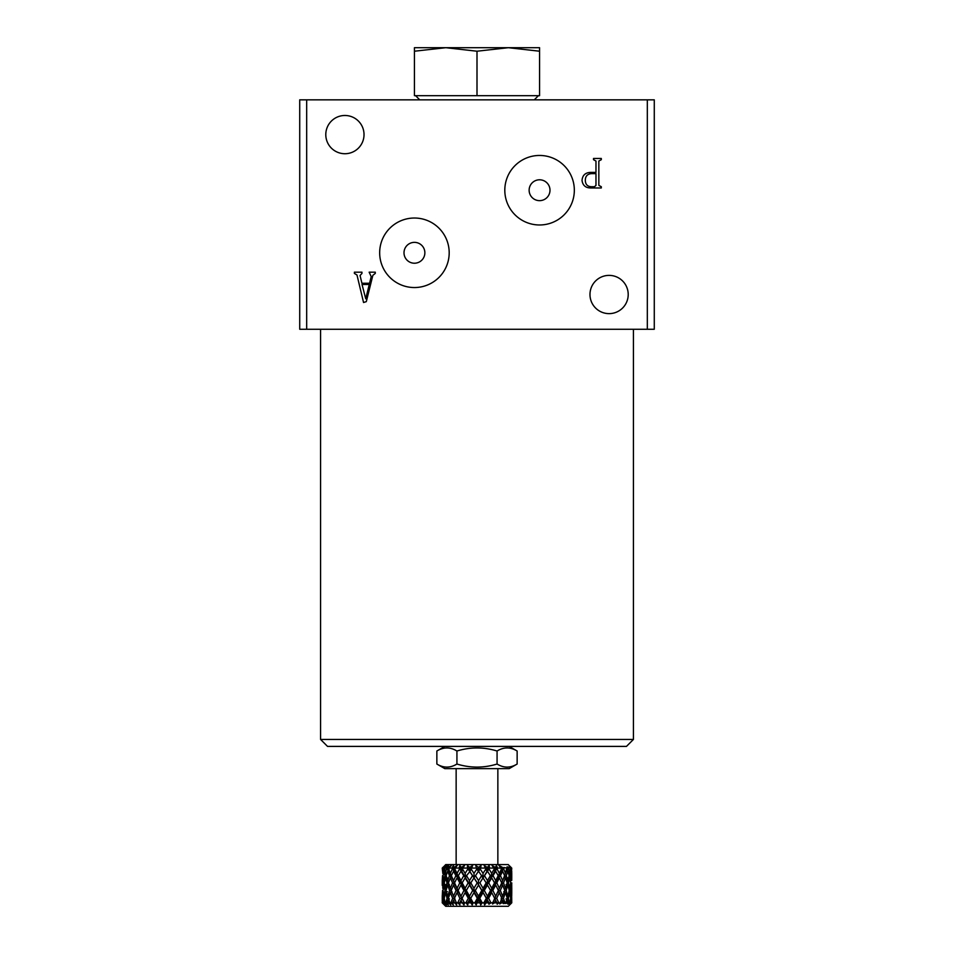 <?xml version="1.0" encoding="UTF-8"?>
<svg xmlns="http://www.w3.org/2000/svg" width="954" height="954" viewBox="0 0 954 954"><rect width="100%" height="100%" fill="white"/><g stroke="black" fill="none" stroke-linecap="round" stroke-linejoin="round"><path stroke-width="1.43" d="M539.57 155.454A34.761 34.761 0 0 0 504.809 190.216A34.761 34.761 0 0 0 539.57 224.977A34.761 34.761 0 0 0 574.332 190.216A34.761 34.761 0 0 0 539.57 155.454M539.57 179.793A10.422 10.422 0 0 0 529.136 190.216A10.422 10.422 0 0 0 539.57 200.65A10.422 10.422 0 0 0 549.993 190.216A10.422 10.422 0 0 0 539.57 179.793M414.43 218.025A34.761 34.761 0 0 0 379.668 252.786A34.761 34.761 0 0 0 414.43 287.548A34.761 34.761 0 0 0 449.191 252.786A34.761 34.761 0 0 0 414.43 218.025M414.43 242.364A10.422 10.422 0 0 0 404.007 252.786A10.422 10.422 0 0 0 414.43 263.221A10.422 10.422 0 0 0 424.864 252.786A10.422 10.422 0 0 0 414.43 242.364M609.093 313.627A19.116 19.116 0 0 1 589.977 294.5A19.116 19.116 0 0 1 609.093 275.384A19.116 19.116 0 0 1 628.209 294.5A19.116 19.116 0 0 1 609.093 313.627M344.907 153.725A19.116 19.116 0 0 1 325.791 134.597A19.116 19.116 0 0 1 344.907 115.482A19.116 19.116 0 0 1 364.023 134.597A19.116 19.116 0 0 1 344.907 153.725M633.42 739.445L626.468 746.398L327.532 746.398L320.58 739.445L633.42 739.445L633.42 329.261M320.58 739.445L320.58 329.261M360.063 275.491L361.912 283.243L369.568 283.243L371.213 276.588L369.138 272.176L375.292 272.176L375.292 273.404L372.871 275.301L366.3 301.643L363.546 302.501L356.987 274.99L354.387 273.404L354.387 272.176L361.96 272.176L361.96 273.404L360.063 275.491M647.325 329.261L647.325 99.836L654.277 99.836L654.277 329.261L299.723 329.261L299.723 99.836L306.675 99.836L306.675 329.261M647.325 99.836L306.675 99.836M590.574 172.388L595.976 172.388L595.976 161.059L593.519 159.688L593.519 158.459L601.306 158.459L601.306 159.688L598.838 161.047L598.838 185.374L601.306 186.734L601.306 187.962L591.063 187.962C585.744 188.033 582.739 185.517 582.035 180.437C582.465 175.286 585.303 172.614 590.574 172.388M362.031 284.471L365.74 298.793L369.27 284.471L362.031 284.471M595.976 173.628L591.742 173.628C587.533 173.855 585.398 176.073 585.315 180.258C585.41 184.635 587.664 186.793 592.088 186.734L594.449 186.734L595.976 185.41L595.976 173.628M502.233 867.198L498.906 865.505L501.088 868.068L497.535 868.068L496.462 865.505L495.376 867.472L492.049 865.505L493.778 868.068L489.569 868.068L489.163 865.505L487.291 867.472L484.167 865.505L485.324 868.068L480.756 868.068L481.031 865.505L478.503 867.472L475.807 865.505L476.308 868.068L471.681 868.068L472.624 865.505L469.618 867.472L467.52 865.505L467.329 868.068L462.976 868.068L464.515 865.505L461.235 867.472L459.876 865.505L459.017 868.068L455.213 868.068L457.252 865.505L453.925 867.472L453.4 865.505L451.934 868.068L448.952 868.068L451.349 865.505L448.189 867.472L448.535 865.505L446.555 868.068L444.588 868.068L447.176 865.505L444.421 867.472L445.601 865.505L442.441 868.068L445.721 864.586L508.279 864.586L511.356 868.068L509.09 865.731M509.114 865.731L510.39 868.068L507.111 866.816L506.753 868.068L503.724 867.484M511.129 867.472L509.746 866.053M511.726 900.409L511.761 902.83L508.279 906.3L445.721 906.3L442.239 902.83L444.528 904.905L442.644 902.83L443.503 898.31L442.775 892.61L442.239 902.83L443.67 904.249M511.761 902.83L510.307 904.249L511.69 902.83L511.63 892.61L511.761 902.83M510.295 904.01L511.559 902.83L510.14 904.01M510.617 902.83L510.939 900.409L510.617 902.83L508.852 904.249L509.925 902.83L510.664 898.31L509.674 892.61L508.387 898.31L509.4 902.83L510.617 902.83M508.029 904.01L509.4 902.83L507.611 904.01M507.182 902.83L508.458 902.83L507.838 900.409L507.182 902.83L505.56 903.557L507.266 898.31L505.489 892.61L503.438 898.31L505.036 902.83L507.182 902.83M504.177 903.557L505.036 902.83L503.557 902.83L503.211 903.557L504.177 903.557M501.685 902.83L503.557 902.83L502.639 900.409L501.685 902.83L499.705 904.01L501.804 898.31L499.359 892.61L496.7 898.31L498.763 902.83L501.685 902.83M497.177 904.249L498.763 902.83L496.843 902.83L497.177 904.249M492.622 904.01L492.622 902.83L496.843 902.83L495.686 900.409L494.506 902.83L492.526 904.01L494.661 898.31L491.704 892.61L488.615 898.31L491 902.83L492.622 902.83L494.577 898.906L495.686 900.409M488.985 904.249L487.47 900.409L486.146 902.83L488.782 902.83L488.913 904.249L491 902.83L488.985 902.83L483.058 892.61L479.743 898.31L482.283 902.83L483.809 902.83L486.301 898.31M484.656 904.905L484.656 902.83L486.146 902.83L484.656 904.905L483.809 902.83L484.656 902.83L486.838 898.906L478.443 884.596L469.881 871.527L466.53 875.677L469.487 880.625L472.516 875.677L469.487 871.24M480.709 904.905L480.709 902.83L478.538 900.409L477.143 902.83L479.91 902.83L480.709 904.905L482.283 902.83L480.709 902.83L461.784 871.527L460.961 871.24L458.302 875.677L460.961 880.625L463.751 875.677L460.961 871.24M476.177 904.905L476.177 902.83L477.143 902.83L476.177 904.905L474.758 902.83L477.322 898.31L473.983 892.61L470.68 898.31L473.22 902.83L476.177 902.83L478.443 898.906L478.538 896.188L481.794 890.464L478.538 885.062L475.259 890.464L478.538 896.188M472.17 904.905L472.17 902.83L470.847 902.83L469.487 900.409L468.152 902.83L470.847 902.83L472.17 904.905L473.22 902.83L472.17 902.83L454.736 871.527L453.532 871.24L451.361 875.677L453.532 880.625L455.881 875.677L453.532 871.24M467.746 904.905L468.152 902.83L467.746 904.905L465.862 902.83L468.319 898.31L465.123 892.61L462.046 898.31L464.407 902.83L467.746 902.83L469.94 898.906L469.487 896.188L472.719 890.464L469.487 885.062L466.327 890.464L469.487 896.188M463.978 904.905L463.978 902.83L462.201 902.83L460.961 900.409L459.745 902.83L462.201 902.83L463.978 904.905L464.407 902.83L458.254 891.644L449.203 871.527L447.688 871.24L446.162 875.677L447.688 880.625L449.453 875.677L447.688 871.24M459.745 902.83L459.947 904.905L457.717 902.83L459.9 898.31L457.073 892.61L454.438 898.31L456.441 902.83L459.745 902.83M456.656 904.905L456.441 902.83L454.569 902.83L456.656 904.905M452.53 902.83L454.569 902.83L453.532 900.409L452.53 902.83L453.317 904.905L450.884 902.83L452.649 898.31L450.383 892.61L448.356 898.31L449.894 902.83L452.53 902.83M450.729 904.905L449.894 902.83L448.463 902.83L450.729 904.905M446.973 902.83L448.463 902.83L447.688 900.409L446.973 902.83L448.297 904.905L445.84 902.83L447.056 898.31L445.506 892.61L444.242 898.31L445.184 902.83L446.973 902.83M446.591 904.905L444.302 902.83L446.591 904.905M443.467 902.83L444.302 902.83L443.848 900.409L443.467 902.83L445.232 904.905L443.467 902.83M504.738 890.464L502.639 885.062L500.313 890.464L502.639 896.188L504.738 890.464M507.194 882.879L505.489 877.895L503.533 882.879L505.489 888.281L507.194 882.879M509.138 875.677L507.838 871.24L506.3 875.677L507.838 880.625L509.138 875.677M508.804 868.068L506.252 871.527L507.838 871.24M508.983 875.092L510.39 868.068M508.565 868.975L509.674 873.363M506.3 875.677L503.915 877.859L505.489 877.895M507.039 882.414L507.838 880.625M504.594 890.07L505.489 888.281M503.533 882.879L501.16 884.596L502.639 885.062M503.438 898.31L501.112 898.906L502.639 896.188M500.313 890.464L498.024 891.644L499.359 892.61M496.7 898.31L494.577 898.906L498.37 890.464L495.686 885.062L492.848 890.464L495.686 896.188M509.209 890.464L507.838 885.062L506.192 890.464L507.838 896.188L509.209 890.464M510.617 882.879L509.674 877.895L508.446 882.879L509.674 888.281L510.617 882.879M511.475 875.677L510.939 871.24L510.14 875.677L510.939 880.625L511.475 875.677M509.197 871.527L510.939 871.24M511.32 874.114L511.749 868.068M511.356 868.068L510.342 870.108M511.261 868.975L511.63 873.363M507.874 877.859L509.674 877.895M510.426 881.687L510.939 880.625M510.14 875.677L508.828 876.941M508.446 882.879L506.049 884.596L507.838 885.062M508.983 889.474L509.674 888.281M507.003 897.428L507.838 896.188M506.192 890.464L503.795 891.644L505.489 892.61M501.112 898.906L502.639 900.409M511.499 890.464L510.939 885.062L510.08 890.464L510.939 896.188L511.499 890.464M511.761 882.879L511.63 888.281L511.761 882.879M511.726 871.24L511.738 880.399M510.295 884.907L510.939 885.062M511.213 882.879L510.545 883.392M508.828 892.193L509.674 892.61M510.438 896.867L510.939 896.188M510.08 890.464L509.102 890.953M508.387 898.31L507.182 898.608M506.002 898.906L507.838 900.409M511.738 885.395L511.738 895.651M442.262 885.395L442.262 880.399M442.549 875.677L442.274 880.625L442.549 875.677L443.145 876.297M442.561 871.288L442.251 868.068L443.3 867.007M443.24 874.496L443.252 868.068M442.441 868.068L442.775 873.363M442.262 900.993L442.262 895.651M442.573 890.464L442.274 896.188L443.05 890.714M443.467 882.879L442.775 877.895L442.775 888.281L443.467 882.879L444.433 883.595M444.91 875.677L443.848 871.24L443.061 875.677L443.848 880.625L444.91 875.677L447.235 877.859L445.506 877.895L444.29 882.879L445.506 888.281L446.985 882.879L445.506 877.895M445.554 871.527L443.848 871.24M446.257 875.343L445.506 873.363L446.555 868.068M444.516 868.498L445.506 873.363M443.383 877.883L442.775 877.895M444.492 881.949L443.848 880.625M443.205 889.009L442.775 888.281M444.981 890.464L443.848 885.062L443.014 890.464L443.848 896.188L444.981 890.464L446.222 891.072M449.453 875.677L451.85 877.859L450.383 873.363L452.339 868.975L451.934 868.068M448.952 868.068L449.203 871.527L448.094 868.7L446.567 868.247M448.618 868.975L450.383 873.363M446.985 882.879L449.394 884.596L447.688 885.062L446.067 890.464L447.688 896.188L449.584 890.464L447.688 885.062M448.535 882.617L447.688 880.625M445.768 884.596L443.848 885.062M446.281 889.677L445.506 888.281M443.503 898.31L444.278 898.513M444.492 897.058L443.848 896.188M452.542 882.879L450.383 877.895L448.44 882.879L450.383 888.281L452.542 882.879L454.891 884.596L453.532 880.625M455.881 875.677L458.17 877.859L457.073 873.363L459.518 868.975L459.017 868.068M455.213 868.068L454.736 871.527L453.21 868.7L451.957 868.247M454.772 868.975L457.073 873.363M451.361 875.677L451.85 877.859L450.383 877.895M449.584 890.464L451.957 891.644L450.383 892.61M451.302 890.249L450.383 888.281M447.056 898.31L449.441 898.906L447.688 900.409M447.378 891.644L445.506 892.61M448.595 897.595L447.688 896.188M444.552 899.884L443.848 900.409M456.048 890.464L453.532 885.062L451.218 890.464L453.532 896.188L456.048 890.464L458.254 891.644L457.073 888.281L459.768 882.879L457.073 877.895L454.545 882.879L457.073 888.281M463.751 875.677L465.779 877.859L465.123 873.363L467.889 868.975L467.329 868.068M462.976 868.068L461.784 871.527L459.053 868.247M462.451 868.975L465.123 873.363M459.768 882.879L461.891 884.596L460.961 880.625M458.302 875.677L458.17 877.859L457.073 877.895M454.545 882.879L454.891 884.596L453.532 885.062M452.649 898.31L454.927 898.906L453.532 896.188M463.942 890.464L460.961 885.062L458.135 890.464L460.961 896.188L463.942 890.464L465.826 891.644L465.123 888.281L468.175 882.879L465.123 877.895L462.177 882.879L465.123 888.281M468.175 882.879L469.928 884.596L469.487 880.625M466.53 875.677L465.123 877.895M462.177 882.879L460.961 885.062M459.9 898.31L461.927 898.906L460.961 896.188M458.135 890.464L458.254 891.644L457.073 892.61M454.927 898.906L453.532 900.409M472.516 875.677L474.15 877.859L473.983 873.363L476.881 868.975L476.308 868.068M471.681 868.068L469.881 871.527L467.365 868.247M471.121 868.975L473.983 873.363M481.591 875.677L478.538 871.24L475.462 875.677L478.538 880.625L481.591 875.677L482.724 877.859L483.058 873.363L485.884 868.975L485.324 868.068M477.179 882.879L473.983 877.895L470.823 882.879L473.983 888.281L477.179 882.879L478.443 884.596L478.538 880.625M472.719 890.464L474.162 891.644L473.983 888.281M470.823 882.879L469.487 885.062M468.319 898.31L469.94 898.906L469.487 900.409M466.327 890.464L465.123 892.61M462.046 898.31L460.961 900.409M480.756 868.068L478.455 871.527L478.514 867.997L476.618 868.629M480.184 868.975L483.058 873.363M475.462 875.677L473.983 877.895M486.158 882.879L483.058 877.895L479.886 882.879L483.058 888.281L486.158 882.879L486.862 884.596L487.47 880.625L490.356 875.677L487.47 871.24L484.501 875.677L487.47 880.625M477.322 898.31L478.443 898.906L478.538 900.409M475.259 890.464L473.983 892.61M470.68 898.31L478.538 885.062M490.356 875.677L490.893 877.859L491.704 873.363L494.279 868.975L493.778 868.068M489.569 868.068L487.47 871.24M489.032 868.975L491.704 873.363M484.501 875.677L483.058 877.895M481.794 890.464L482.688 891.644L483.058 888.281M479.886 882.879L486.934 871.527L487.315 867.997L485.55 868.522M490.547 890.464L487.47 885.062L484.298 890.464L487.47 896.188L490.547 890.464L490.833 891.644L492.848 890.464M494.53 882.879L491.704 877.895L488.758 882.879L491.704 888.281L494.53 882.879L494.613 884.596L496.819 882.879L499.359 888.281L501.697 882.879L499.359 877.895L496.819 882.879M498.203 875.677L495.686 871.24L493.027 875.677L495.686 880.625L498.203 875.677L498.119 877.859L500.468 875.677L502.639 880.625L504.606 875.677L502.639 871.24L500.468 875.677M479.743 898.31L478.443 898.906L482.688 891.644L483.058 892.61M497.535 868.068L494.732 871.527L495.686 871.24M497.07 868.975L499.359 873.363L498.119 877.859L501.327 871.527L501.088 868.068M493.027 875.677L490.893 877.859L491.704 877.895M495.686 880.625L494.613 884.596L498.119 877.859L499.359 877.895M488.758 882.879L486.862 884.596L487.47 885.062M491.704 888.281L490.833 891.644L494.613 884.596L495.686 885.062M487.47 896.188L486.838 898.906L488.615 898.31M484.298 890.464L482.688 891.644L494.732 871.527L495.412 867.997L493.922 868.426M491.704 892.61L490.833 891.644L486.838 898.906L487.47 900.409M499.359 873.363L501.494 868.975M502.639 871.24L501.327 871.527L503.724 868.975L505.489 873.363L506.753 868.068M504.094 868.068L503.724 868.975M504.07 868.247L502.71 868.7L502.269 867.997L501.327 871.527L502.639 867.842M502.198 867.472L501.148 868.331M459.518 868.975L461.784 871.527L461.199 867.997L459.959 868.7L459.876 865.505M462.797 868.462L461.235 867.472M452.339 868.975L454.736 871.527L453.877 867.997L453.21 868.7L453.4 865.505M455.13 868.367L453.925 867.472M446.83 868.975L449.203 871.527L448.094 868.7M448.929 868.259L448.189 867.472M444.492 868.581L443.264 868.247M443.395 868.975L444.779 870.608M507.039 868.975L506.252 871.527L506.765 868.212M508.792 868.247L507.206 868.7L507.313 867.472M504.606 875.677L505.489 873.363M494.279 868.975L494.732 871.527L496.474 868.7L495.376 867.472M501.697 882.879L502.639 880.625M485.884 868.975L486.934 871.527L488.901 868.7L487.291 867.472M498.37 890.464L499.359 888.281M476.881 868.975L478.455 871.527M480.411 868.665L478.503 867.472M494.661 898.31L501.16 884.596L507.206 868.7M467.889 868.975L469.881 871.527L469.606 867.997L467.865 868.7L467.52 865.505M471.419 868.557L469.618 867.472M497.499 868.247L496.474 868.7L496.462 865.505M489.533 868.247L488.901 868.7L489.163 865.505M480.554 868.474L481.031 865.505M511.344 868.247L510.45 868.486M507.957 867.043L507.242 867.246M444.85 768.65L509.15 768.65L517.14 764.035C510.462 768.113 503.772 768.113 497.07 764.035C483.726 768.113 470.346 768.113 456.93 764.035C450.252 768.113 443.562 768.113 436.86 764.035L444.85 768.65M444.85 746.398L436.86 751.013C443.538 746.934 450.228 746.934 456.93 751.013C470.346 746.934 483.726 746.934 497.07 751.013C503.748 746.934 510.438 746.934 517.14 751.013L517.14 764.035M509.15 746.398L517.14 751.013M436.86 751.013L436.86 764.035M456.93 751.013L456.93 764.035M497.07 751.013L497.07 764.035M534.252 99.836L538.426 95.674M419.748 99.836L415.574 95.674M539.57 51.218L539.57 47.7L508.279 47.7L539.57 51.218L539.57 95.674L477 95.674L477 51.218L508.279 47.7L445.721 47.7L477 51.218M414.43 51.218L445.721 47.7L414.43 47.7L414.43 95.674L477 95.674M497.857 768.65L497.857 864.586M511.761 873.423L511.761 878.133M511.761 887.566L511.761 893.504M442.239 897.762L442.239 898.883M456.143 768.65L456.143 864.586"/></g></svg>
